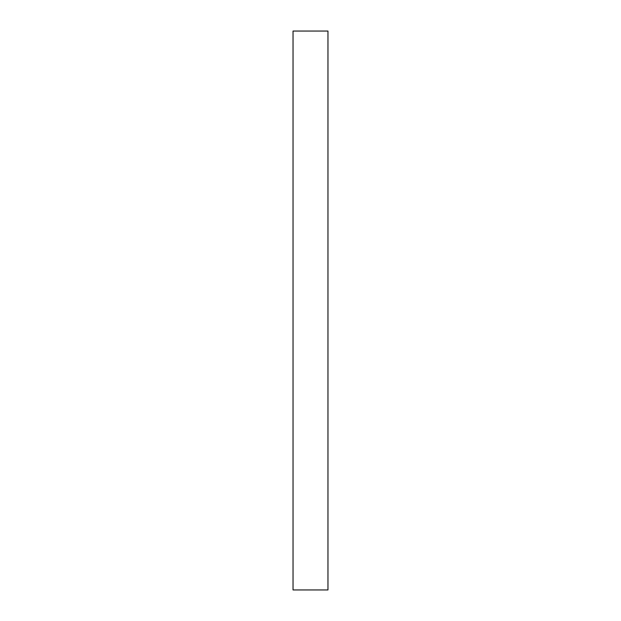 <?xml version="1.0" encoding="UTF-8"?>
<svg xmlns="http://www.w3.org/2000/svg" width="621" height="621" viewBox="0 0 621 621"><rect width="100%" height="100%" fill="white"/><g stroke="black" fill="none" stroke-linecap="round" stroke-linejoin="round"><path stroke-width="0.93" d="M293.034 310.5L293.034 589.95L327.966 589.95L327.966 31.05L293.034 31.05L293.034 310.5"/></g></svg>
